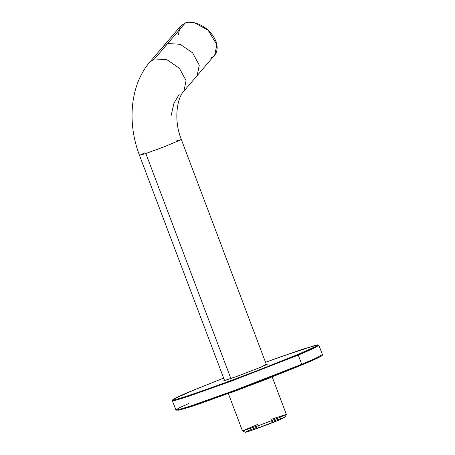 <?xml version="1.0" encoding="UTF-8"?>
<svg xmlns="http://www.w3.org/2000/svg" width="455" height="455" viewBox="0 0 455 455"><rect width="100%" height="100%" fill="white"/><g stroke="black" fill="none" stroke-linecap="round" stroke-linejoin="round"><path stroke-width="0.68" d="M298.258 355.088L230.969 381.25L188.546 396.305L176.386 400.087L172.405 400.747L176.386 400.087L188.546 396.305L230.969 381.25L298.258 355.088L301.733 364.296L315.696 358.273L322.413 354.582L315.696 358.273L301.733 364.296L298.258 355.088L312.221 349.07L318.932 345.373L312.221 349.07L298.258 355.088L297.57 354.616L312.227 348.274L316.953 345.908L317.823 344.89L302.109 349.372L265.521 362.282L302.109 349.372L317.823 344.89L316.953 345.908L297.57 354.616L256.791 370.785C237.931 378.031 212.349 387.478 194.848 393.438C156.952 406.343 176.404 397.113 193.295 390.248C176.404 397.113 156.952 406.343 194.848 393.438C212.349 387.478 237.931 378.031 256.791 370.785L297.57 354.616L298.258 355.088M223.655 378.105L193.295 390.248L223.655 378.105L195.275 389.429L173.964 398.916L172.604 399.871L172.405 400.747L175.88 409.949L179.867 409.29L192.027 405.513L234.444 390.453L301.733 364.296L234.444 390.453L192.027 405.513L179.867 409.29L175.88 409.949L179.765 407.583L188.973 403.437M261.284 367.014L236.901 376.399L224.872 380.488L224.412 380.113L224.872 380.488L236.901 376.399L261.284 367.014L266.277 364.296L261.284 367.014M301.733 364.296L301.523 365.075L301.733 364.296M177.035 409.961L178.679 410.194L188.848 407.219L230.787 392.494L301.523 365.075M270.952 419.402L286.337 414.386L280.149 417.263L260.374 424.959L242.492 430.953L260.004 425.095L280.149 417.263L286.337 414.357L272.107 376.7M269.241 378.19L231.379 392.494L269.241 378.19M271.772 421.569L285.006 417.218L279.438 419.868C275.969 421.353 262.108 426.796 251.382 430.475C241.031 433.996 246.343 431.476 250.955 429.605L258.167 426.71M257.348 424.543L242.492 430.953L245.376 432.25L250.085 430.913L279.438 419.868L285.035 417.263L286.337 414.386M201.246 403.062L298.833 366.19L201.246 403.062M175.954 141.078L181.352 139.548L165.176 146.413L145.845 153.511L139.492 155.371L144.553 152.943M149.905 61.977C130.011 84.977 127.03 122.895 139.492 155.371L145.845 153.511L230.873 378.537L145.845 153.511L165.176 146.413L181.352 139.548L266.448 364.745M178.286 34.859L180.311 26.487L185.282 22.972L194.416 22.75L208.18 30.269L216.893 44.772L214.697 55.106L197.112 75.655L199.279 65.184L192.601 52.825L180.157 44.294L167.696 43.515L154.495 58.94L167.696 43.515L180.157 44.294L192.601 52.825L199.279 65.184L197.112 75.655L183.911 91.08L186.078 80.603L179.401 68.25L166.957 59.719L154.495 58.94L149.911 61.977L163.112 46.552L167.696 43.515L163.112 46.552L180.692 26.009L185.282 22.972C189.178 20.759 203.328 22.477 212.718 35.422C221.704 48.514 215.005 57.353 210.113 58.149M179.321 94.117L173.935 103.285L171.188 115.377L173.935 103.285L179.321 94.117M167.696 43.515L185.282 22.972L167.696 43.515M265.521 362.282L280.866 356.726L315.429 345.294L317.903 344.845L318.932 345.373L322.413 354.582L322.254 355.4L320.843 356.413C318 358.017 311.561 360.9 301.54 365.069C279.592 374.209 241.679 388.724 213.947 398.597C190.167 407.35 177.478 411.132 175.88 409.949M223.752 380.772L236.992 376.365L261.261 367.02L267.256 364.301M242.475 430.93L228.245 393.274M139.492 155.371L224.582 380.568M183.911 91.08C177.012 97.768 173.435 120.165 181.352 139.548"/></g></svg>
